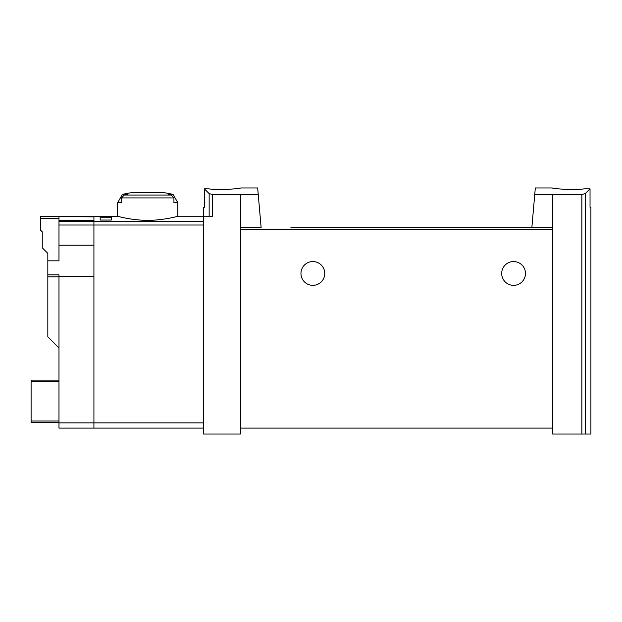 <?xml version="1.0" encoding="UTF-8"?>
<svg xmlns="http://www.w3.org/2000/svg" width="622" height="622" viewBox="0 0 622 622"><rect width="100%" height="100%" fill="white"/><g stroke="black" fill="none" stroke-linecap="round" stroke-linejoin="round"><path stroke-width="0.93" d="M534.741 194.562L552.616 194.67L552.616 227.364L531.872 227.364L535.317 187.961L552.243 187.961M552.616 194.67L581.85 194.492L581.85 434.039L590.9 434.039L590.9 207.289L590.037 207.289L590.037 188.839L585.318 193.605L581.85 194.492M590.037 188.839L584.05 188.839C572.948 190.806 551.403 188.248 552.243 187.961C551.403 188.248 572.909 190.814 584.05 188.839M240.372 194.67L212.623 194.499L209.155 193.621L204.374 188.839L204.374 207.289L203.503 207.289L203.503 434.039L240.372 434.039L240.372 227.364L261.116 227.364L258.247 194.562L240.372 194.67L240.372 227.364M240.745 187.961L257.671 187.961L258.247 194.562M208.938 188.839C220.04 190.806 241.585 188.248 240.745 187.961C241.585 188.248 220.079 190.814 208.938 188.839L204.374 188.839M58.981 225.016L93.922 225.016L93.922 245.208L58.981 245.208L58.981 221.471L93.922 221.471L93.922 225.016L93.922 216.487L117.636 216.215C117.278 216.192 131.67 220.336 147.756 220.351C163.835 220.336 178.203 216.199 177.853 216.215L212.623 216.215L212.623 194.499M100.165 220.048L100.165 217.21L100.165 220.048L111.315 220.048L111.315 217.21L111.315 220.048M100.165 217.21L111.315 217.21M177.853 202.718L173.927 202.718L173.927 197.913L171.33 195.036A110.522 110.522 0 0 0 168.22 194.406L173.048 194.406L177.853 202.718L177.853 216.215M173.048 194.406A111.517 111.517 0 0 0 163.99 192.68L131.499 192.68A111.517 111.517 0 0 0 122.433 194.406L127.261 194.406A110.522 110.522 0 0 0 124.159 195.036L121.562 197.913L121.562 202.718L117.636 202.718L117.636 216.215M552.616 227.364L552.616 434.039L581.85 434.039M290.925 227.364L531.872 227.364L290.925 227.364M300.962 273.455A11.896 11.896 0 0 1 318.806 263.153A11.896 11.896 0 0 1 318.806 283.756A11.896 11.896 0 0 1 300.962 273.455M501.69 273.455A11.896 11.896 0 0 1 519.533 263.153A11.896 11.896 0 0 1 519.533 283.756A11.896 11.896 0 0 1 501.69 273.455M552.616 428.091L240.372 428.091M203.503 225.016L93.922 225.016L93.922 428.091L203.503 428.091M58.981 422.882L93.922 422.882L93.922 428.091L58.981 428.091L58.981 276.432L93.922 276.432L93.922 422.882L203.503 422.882M58.981 347.986L47.824 336.836L47.824 274.854L58.981 274.854L58.981 276.432M58.981 422.517L31.1 422.517L31.1 380.135L58.981 380.135M40.391 216.402L107.676 216.215L93.922 216.402L93.922 216.853L40.391 216.402L40.391 218.625L58.981 218.625M203.503 221.471L93.922 221.471L93.922 220.569L58.981 220.569L58.981 216.853M58.981 221.471L58.981 220.569M58.981 245.208L58.981 260.82L47.824 260.82L47.824 274.854M47.824 260.82L47.824 253.387L42.249 247.813L42.249 231.827L40.391 229.969L40.391 218.625M173.927 197.913L121.562 197.913M585.318 193.605L585.318 434.039M552.616 229.596L240.372 229.596M209.155 193.621L209.155 216.215M171.33 195.036L124.159 195.036M47.824 276.86L58.981 276.86M31.1 381.628L58.981 381.628M31.1 421.024L58.981 421.024M122.433 194.406L117.636 202.718"/></g></svg>
